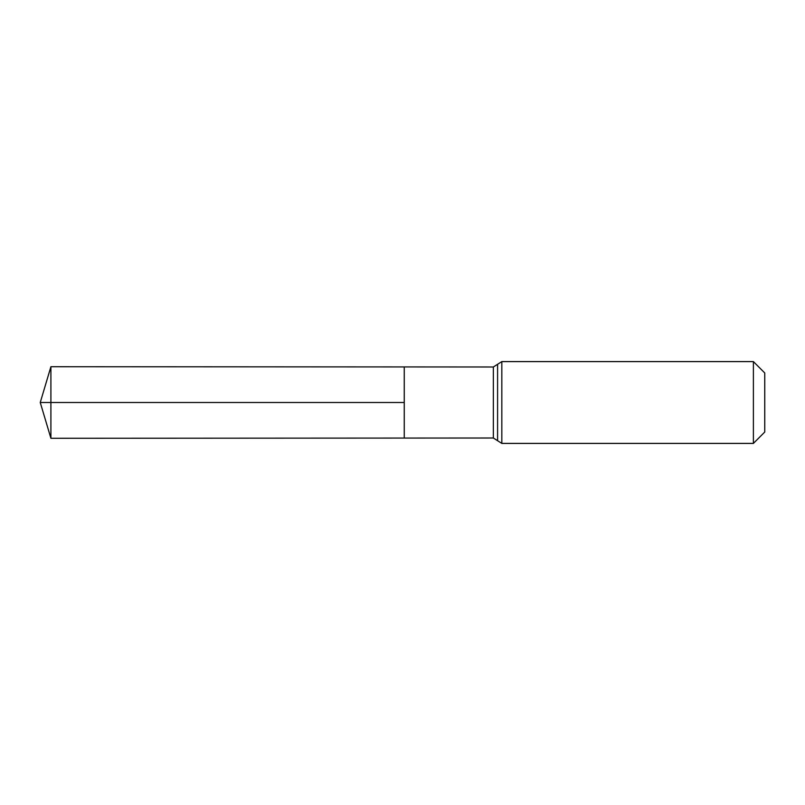 <?xml version="1.0" encoding="UTF-8"?>
<svg xmlns="http://www.w3.org/2000/svg" width="805" height="805" viewBox="0 0 805 805"><rect width="100%" height="100%" fill="white"/><g stroke="black" fill="none" stroke-linecap="round" stroke-linejoin="round"><path stroke-width="1.21" d="M404.251 402.5L404.251 366.929L50.906 366.718L50.906 438.282L404.251 438.071L404.251 366.929L493.354 366.989L493.354 438.011L404.251 438.071L404.251 402.5M753.389 361.596L753.389 443.404L764.75 432.033L764.75 372.967L753.389 361.596L501.827 361.596L493.354 366.989M50.906 438.282L40.25 402.5L404.251 402.5L50.906 402.5M753.389 443.404L501.827 443.404L501.827 361.596M501.827 443.404L497.591 440.707L497.591 364.293M497.591 440.707L493.354 438.011M40.25 402.5L50.906 366.718"/></g></svg>
